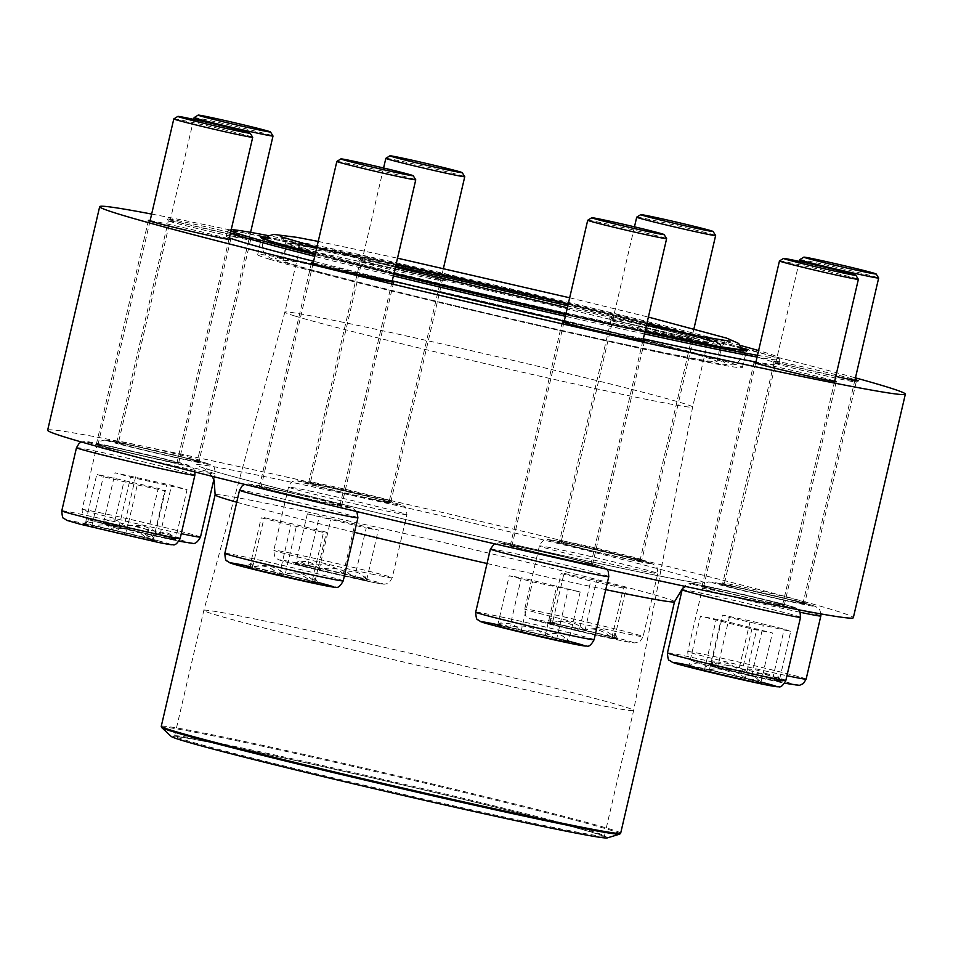 <?xml version="1.0" encoding="UTF-8"?>
<svg xmlns="http://www.w3.org/2000/svg" width="953" height="953" viewBox="0 0 953 953"><rect width="100%" height="100%" fill="white"/><g stroke="black" fill="none" stroke-linecap="round" stroke-linejoin="round"><path stroke-width="0.71" stroke-dasharray="4.76 3.57" d="M103.484 522.78A37.036 0.846 13.1 0 0 103.377 522.816A37.036 0.846 13.1 0 0 139.257 532.036A37.036 0.846 13.1 0 0 175.519 539.612A37.036 0.846 13.1 0 0 140.984 530.714A37.036 0.846 13.1 0 0 103.484 522.78M197.14 461.538A40.514 0.917 -166.9 0 1 156.113 452.866A40.514 0.917 -166.9 0 1 118.339 443.121A40.514 0.917 -166.9 0 1 158.019 451.412A40.514 0.917 -166.9 0 1 197.271 461.49A40.514 0.917 -166.9 0 1 197.14 461.538M194.102 117.636A40.514 0.917 -166.9 0 1 194.209 117.612A40.514 0.917 -166.9 0 1 234.783 126.177A40.514 0.917 -166.9 0 1 272.999 135.993M175.435 539.481A37.036 0.846 -166.9 0 1 154.958 535.431C163.201 530.476 170.027 531.822 175.435 539.481L174.196 537.242L159.973 535.098A37.036 0.846 -166.9 0 1 175.555 539.422A37.036 0.846 -166.9 0 1 175.555 539.446A37.036 0.846 -166.9 0 1 175.435 539.481L187.026 489.675L130.585 477.191L115.11 472.807L171.564 485.291L187.026 489.675M124.009 526.675A37.036 0.846 -166.9 0 1 159.973 535.098C149.442 526.008 137.458 523.197 124.009 526.675C118.696 519.04 111.858 517.682 103.52 522.613A37.036 0.846 -166.9 0 1 124.009 526.675L135.6 476.869M118.994 526.997A37.036 0.846 -166.9 0 1 103.412 522.649A37.036 0.846 -166.9 0 1 103.424 522.637A37.036 0.846 -166.9 0 1 103.52 522.613L104.663 521.863L118.994 526.997C132.443 523.531 144.439 526.33 154.958 535.431A37.036 0.846 -166.9 0 1 118.994 526.997L130.585 477.191M154.958 535.431L166.549 485.625M103.52 522.613L115.11 472.807M159.973 535.098L171.564 485.291M307.807 565.82A37.036 0.846 13.1 0 0 295.12 563.521A37.036 0.846 13.1 0 0 331.001 572.729A37.036 0.846 13.1 0 0 367.262 580.306A37.036 0.846 13.1 0 0 346.404 574.671A37.036 0.846 13.1 0 0 307.807 565.82M375.125 499.67A40.514 0.917 -166.9 0 1 332.907 489.985A40.514 0.917 -166.9 0 1 310.094 483.826A40.514 0.917 -166.9 0 1 349.763 492.117A40.514 0.917 -166.9 0 1 389.015 502.195A40.514 0.917 -166.9 0 1 375.125 499.67M385.846 158.329A40.514 0.917 -166.9 0 1 399.712 160.866A40.514 0.917 -166.9 0 1 441.537 170.444A40.514 0.917 -166.9 0 1 464.742 176.698M354.611 577.84A37.036 0.846 -166.9 0 1 319.124 569.739C332.335 566.13 344.164 568.834 354.611 577.84L365.225 576.803L366.714 579.841A37.036 0.846 -166.9 0 1 367.298 580.115A37.036 0.846 -166.9 0 1 367.298 580.139A37.036 0.846 -166.9 0 1 354.611 577.84L366.202 528.033L307.342 513.846L354.921 523.936L378.305 530.035L366.202 528.033M343.33 573.754A37.036 0.846 -166.9 0 1 366.714 579.841C360.377 571.526 352.586 569.501 343.33 573.754C333.05 564.772 321.221 562.079 307.843 565.653A37.036 0.846 -166.9 0 1 343.33 573.754L354.921 523.936M295.752 563.652A37.036 0.846 -166.9 0 1 295.156 563.354A37.036 0.846 -166.9 0 1 295.168 563.33A37.036 0.846 -166.9 0 1 307.843 565.653L299.135 560.876L295.752 563.652C305.008 559.399 312.798 561.436 319.124 569.739A37.036 0.846 -166.9 0 1 295.752 563.652L307.342 513.846M319.124 569.739L330.715 519.933M307.843 565.653L319.434 515.847M366.714 579.841L378.305 530.035M584.951 630.552A37.036 0.846 13.1 0 0 545.986 622.345A37.036 0.846 13.1 0 0 581.866 631.565A37.036 0.846 13.1 0 0 618.14 639.141A37.036 0.846 13.1 0 0 584.951 630.552M597.257 552.049A40.514 0.917 -166.9 0 1 560.96 542.662A40.514 0.917 -166.9 0 1 600.628 550.941A40.514 0.917 -166.9 0 1 639.88 561.019A40.514 0.917 -166.9 0 1 597.257 552.049M636.723 217.165A40.514 0.917 -166.9 0 1 679.334 226.159A40.514 0.917 -166.9 0 1 715.62 235.522M579.21 630.767A37.036 0.846 -166.9 0 1 549.512 623.369C560.817 619.521 570.704 621.987 579.21 630.767C591.468 626.86 602.32 629.266 611.79 637.974A37.036 0.846 -166.9 0 1 579.21 630.767L590.8 580.961L561.103 573.563L563.997 573.372L596.59 580.58L626.276 587.977L623.381 588.168L590.8 580.961M614.685 637.783A37.036 0.846 -166.9 0 1 618.163 638.951A37.036 0.846 -166.9 0 1 618.175 638.975A37.036 0.846 -166.9 0 1 611.79 637.974L614.578 633.185L614.685 637.783C606.322 629.04 596.423 626.586 584.999 630.398A37.036 0.846 -166.9 0 1 614.685 637.783L626.276 587.977M552.406 623.179A37.036 0.846 -166.9 0 1 584.999 630.398C575.672 621.713 564.807 619.307 552.406 623.179L551.942 618.497L549.512 623.369A37.036 0.846 -166.9 0 1 546.021 622.19A37.036 0.846 -166.9 0 1 546.045 622.166A37.036 0.846 -166.9 0 1 552.406 623.179L563.997 573.372M549.512 623.369L561.103 573.563M584.999 630.398L596.59 580.58M611.79 637.974L623.381 588.168M772.573 679.084A37.036 0.846 13.1 0 0 732.738 669.566A37.036 0.846 13.1 0 0 709.032 664.86A37.036 0.846 13.1 0 0 744.912 674.069A37.036 0.846 13.1 0 0 781.174 681.645A37.036 0.846 13.1 0 0 772.573 679.084M733.417 587.965A40.514 0.917 -166.9 0 1 724.006 585.166A40.514 0.917 -166.9 0 1 763.675 593.457A40.514 0.917 -166.9 0 1 802.926 603.535A40.514 0.917 -166.9 0 1 776.993 598.377A40.514 0.917 -166.9 0 1 733.417 587.965M799.758 259.669A40.514 0.917 -166.9 0 1 826.096 264.934A40.514 0.917 -166.9 0 1 869.255 275.25A40.514 0.917 -166.9 0 1 878.666 278.038M717.669 667.255A37.036 0.846 -166.9 0 1 709.068 664.694A37.036 0.846 -166.9 0 1 709.08 664.67A37.036 0.846 -166.9 0 1 711.164 664.896L714.178 661.513L717.669 667.255C730.391 663.669 741.72 666.409 751.655 675.451A37.036 0.846 -166.9 0 1 717.669 667.255L729.259 617.449L722.755 615.09L750.225 620.915L784.212 629.111L790.716 631.47L729.259 617.449M779.125 681.276A37.036 0.846 -166.9 0 1 751.655 675.451C762.269 671.115 771.43 673.056 779.125 681.276L777.827 676.034L772.621 678.917A37.036 0.846 -166.9 0 1 781.21 681.455A37.036 0.846 -166.9 0 1 781.222 681.478A37.036 0.846 -166.9 0 1 779.125 681.276L790.716 631.47M738.635 670.721A37.036 0.846 -166.9 0 1 772.621 678.917C762.829 669.911 751.5 667.183 738.635 670.721C730.939 662.502 721.778 660.56 711.164 664.896A37.036 0.846 -166.9 0 1 738.635 670.721L750.225 620.915M711.164 664.896L722.755 615.09M772.621 678.917L784.212 629.111M751.655 675.451L763.246 625.644M269.401 259.204A248.804 5.647 13.1 0 0 537.051 325.402A248.804 5.647 13.1 0 0 742.351 367.465A248.804 5.647 13.1 0 0 501.314 305.568A248.804 5.647 13.1 0 0 257.703 254.677A248.804 5.647 13.1 0 0 269.401 259.204M293.464 264.624A222.835 5.051 13.1 0 0 533.18 323.913A222.835 5.051 13.1 0 0 717.073 361.58A222.835 5.051 13.1 0 0 501.183 306.151A222.835 5.051 13.1 0 0 282.993 260.562A222.835 5.051 13.1 0 0 293.464 264.624M315.133 254.665A281.921 6.397 13.1 0 0 393.792 274.202M565.76 314.585A281.921 6.397 13.1 0 0 644.847 332.216M757.492 355.314A281.921 6.397 13.1 0 0 778.589 357.578A281.921 6.397 13.1 0 0 758.6 350.573M740.636 345.522A281.921 6.397 13.1 0 0 268.937 235.76M231.222 229.637A281.921 6.397 13.1 0 0 229.554 229.816A281.921 6.397 13.1 0 0 230.912 230.983M229.316 237.845A283.613 6.433 -166.9 0 1 226.278 236.13A283.613 6.433 -166.9 0 1 503.97 294.143A283.613 6.433 -166.9 0 1 778.744 364.689A283.613 6.433 -166.9 0 1 755.943 361.985M643.311 338.839A283.613 6.433 -166.9 0 1 587.298 326.414A283.613 6.433 -166.9 0 1 564.212 321.197M230.459 232.913A283.613 6.433 -166.9 0 1 227.433 231.198A283.613 6.433 -166.9 0 1 227.529 231.067A283.613 6.433 -166.9 0 1 505.114 289.212A283.613 6.433 -166.9 0 1 779.852 359.603A283.613 6.433 -166.9 0 1 779.888 359.757A283.613 6.433 -166.9 0 1 757.087 357.053M644.454 333.907A283.613 6.433 -166.9 0 1 565.367 316.265M393.398 275.893A283.613 6.433 -166.9 0 1 314.74 256.357M392.243 280.825A283.613 6.433 -166.9 0 1 313.597 261.289M607.264 837.913A224.015 5.087 13.1 0 0 390.432 782.032A224.015 5.087 13.1 0 0 171.218 736.443M183.81 740.779A221.656 5.027 13.1 0 0 424.681 800.306A221.656 5.027 13.1 0 0 605.143 837.091A221.656 5.027 13.1 0 0 390.42 782.079A221.656 5.027 13.1 0 0 173.482 736.645A221.656 5.027 13.1 0 0 183.81 740.779M184.977 740.005A220.643 5.003 13.1 0 0 422.334 798.709A220.643 5.003 13.1 0 0 604.416 836.007A220.643 5.003 13.1 0 0 604.381 835.876A220.643 5.003 13.1 0 0 390.647 781.115A220.643 5.003 13.1 0 0 174.697 735.883A220.643 5.003 13.1 0 0 174.613 735.978A220.643 5.003 13.1 0 0 184.977 740.005M214.211 614.411A220.643 5.003 13.1 0 0 451.567 673.116A220.643 5.003 13.1 0 0 633.638 710.414L633.638 710.414A220.643 5.003 13.1 0 0 419.868 655.533A220.643 5.003 13.1 0 0 203.835 610.396L203.835 610.396A220.643 5.003 13.1 0 0 214.211 614.411M294.691 315.955A209.338 4.753 13.1 0 0 519.885 371.646A209.338 4.753 13.1 0 0 692.628 407.038A209.338 4.753 13.1 0 0 692.628 407.026A209.338 4.753 13.1 0 0 489.818 354.957A209.338 4.753 13.1 0 0 284.852 312.143L284.852 312.143A209.338 4.753 13.1 0 0 294.691 315.955M395.65 266.221A209.338 4.753 13.1 0 0 299.778 248.03A209.338 4.753 13.1 0 0 299.802 248.149A209.338 4.753 13.1 0 0 309.618 251.842A209.338 4.753 13.1 0 0 532.513 307.021A209.338 4.753 13.1 0 0 707.471 343.02A209.338 4.753 13.1 0 0 707.543 342.925A209.338 4.753 13.1 0 0 567.809 305.77M680.037 332.228A211.018 4.789 -166.9 0 1 709.497 341.758A211.018 4.789 -166.9 0 1 533.132 305.46A211.018 4.789 -166.9 0 1 308.427 249.853A211.018 4.789 -166.9 0 1 298.539 246.124A211.018 4.789 -166.9 0 1 396.043 264.529M568.202 304.09A211.018 4.789 -166.9 0 1 646.873 323.52M151.646 214.068A413.602 9.387 -166.9 0 1 504.637 291.273A413.602 9.387 -166.9 0 1 855.449 377.853M47.65 430.22A413.602 9.387 -166.9 0 1 452.615 514.834A413.602 9.387 -166.9 0 1 853.328 617.711M693.129 337.433A43.898 1.001 -166.9 0 1 695.178 338.255A43.898 1.001 -166.9 0 1 652.221 329.25A43.898 1.001 -166.9 0 1 609.706 318.362A43.898 1.001 -166.9 0 1 645.443 325.64A43.898 1.001 -166.9 0 1 693.129 337.433M442.263 278.598A43.898 1.001 -166.9 0 1 444.312 279.42A43.898 1.001 -166.9 0 1 401.344 270.414A43.898 1.001 -166.9 0 1 358.828 259.526A43.898 1.001 -166.9 0 1 394.566 266.804A43.898 1.001 -166.9 0 1 442.263 278.598M250.52 237.905A43.898 1.001 -166.9 0 1 252.569 238.715A43.898 1.001 -166.9 0 1 209.6 229.721A43.898 1.001 -166.9 0 1 167.085 218.833A43.898 1.001 -166.9 0 1 202.822 226.111A43.898 1.001 -166.9 0 1 250.52 237.905M835.781 376.411A43.898 1.001 -166.9 0 1 772.74 360.865A43.898 1.001 -166.9 0 1 806.857 367.775A43.898 1.001 -166.9 0 1 855.044 379.604M150.133 220.584A42.206 0.953 -166.9 0 1 189.063 228.934A42.206 0.953 -166.9 0 1 228.66 238.834A42.206 0.953 -166.9 0 1 229.054 238.953M313.18 263.088A42.206 0.953 -166.9 0 1 352.11 271.45A42.206 0.953 -166.9 0 1 391.695 281.338A42.206 0.953 -166.9 0 1 392.1 281.457M564.045 321.923A42.206 0.953 -166.9 0 1 602.975 330.274A42.206 0.953 -166.9 0 1 642.572 340.173A42.206 0.953 -166.9 0 1 642.977 340.292M755.789 362.628A42.206 0.953 -166.9 0 1 794.719 370.979A42.206 0.953 -166.9 0 1 834.316 380.866A42.206 0.953 -166.9 0 1 834.721 380.986M804.153 603.499A43.898 1.001 13.1 0 0 757.421 591.932A43.898 1.001 13.1 0 0 720.73 584.38A43.898 1.001 13.1 0 0 763.246 595.315A43.898 1.001 13.1 0 0 806.214 604.273A43.898 1.001 13.1 0 0 804.153 603.499M641.107 560.995A43.898 1.001 13.1 0 0 594.374 549.416A43.898 1.001 13.1 0 0 557.684 541.876A43.898 1.001 13.1 0 0 600.199 552.811A43.898 1.001 13.1 0 0 643.168 561.77A43.898 1.001 13.1 0 0 641.107 560.995M198.498 461.455A43.898 1.001 13.1 0 0 151.753 449.887A43.898 1.001 13.1 0 0 115.075 442.347A43.898 1.001 13.1 0 0 157.579 453.283A43.898 1.001 13.1 0 0 200.547 462.229A43.898 1.001 13.1 0 0 198.498 461.455M390.242 502.16A43.898 1.001 13.1 0 0 343.497 490.592A43.898 1.001 13.1 0 0 306.818 483.04A43.898 1.001 13.1 0 0 349.322 493.976A43.898 1.001 13.1 0 0 392.291 502.934A43.898 1.001 13.1 0 0 390.242 502.16M176.627 462.384A42.206 0.953 -166.9 0 1 178.616 463.158A42.206 0.953 -166.9 0 1 137.292 454.521A42.206 0.953 -166.9 0 1 96.408 444.027A42.206 0.953 -166.9 0 1 131.228 451.162A42.206 0.953 -166.9 0 1 176.627 462.384M339.673 504.887A42.206 0.953 -166.9 0 1 341.662 505.662A42.206 0.953 -166.9 0 1 300.338 497.025A42.206 0.953 -166.9 0 1 259.442 486.53A42.206 0.953 -166.9 0 1 294.274 493.666A42.206 0.953 -166.9 0 1 339.673 504.887M590.55 563.723A42.206 0.953 -166.9 0 1 592.528 564.498A42.206 0.953 -166.9 0 1 551.203 555.861A42.206 0.953 -166.9 0 1 510.32 545.366A42.206 0.953 -166.9 0 1 545.152 552.502A42.206 0.953 -166.9 0 1 590.55 563.723M782.294 604.428A42.206 0.953 -166.9 0 1 784.271 605.191A42.206 0.953 -166.9 0 1 742.959 596.554A42.206 0.953 -166.9 0 1 702.063 586.059A42.206 0.953 -166.9 0 1 736.895 593.195A42.206 0.953 -166.9 0 1 782.294 604.428M248.566 239.191A42.206 0.953 13.1 0 0 203.168 227.958A42.206 0.953 13.1 0 0 168.336 220.834A42.206 0.953 13.1 0 0 168.347 220.858A42.206 0.953 13.1 0 0 209.231 231.329A42.206 0.953 13.1 0 0 250.532 239.977A42.206 0.953 13.1 0 0 250.556 239.965A42.206 0.953 13.1 0 0 248.566 239.191M197.307 459.465A42.206 0.953 -166.9 0 1 199.284 460.204A42.206 0.953 -166.9 0 1 199.296 460.228A42.206 0.953 -166.9 0 1 157.972 451.603A42.206 0.953 -166.9 0 1 117.088 441.096A42.206 0.953 -166.9 0 1 117.1 441.084A42.206 0.953 -166.9 0 1 152.373 448.339A42.206 0.953 -166.9 0 1 197.307 459.465M440.31 279.884A42.206 0.953 13.1 0 0 394.911 268.663A42.206 0.953 13.1 0 0 360.091 261.527A42.206 0.953 13.1 0 0 360.091 261.551A42.206 0.953 13.1 0 0 400.975 272.022A42.206 0.953 13.1 0 0 442.287 280.682A42.206 0.953 13.1 0 0 442.299 280.658A42.206 0.953 13.1 0 0 440.31 279.884M389.05 500.158A42.206 0.953 -166.9 0 1 391.028 500.909A42.206 0.953 -166.9 0 1 391.04 500.933A42.206 0.953 -166.9 0 1 349.715 492.296A42.206 0.953 -166.9 0 1 308.832 481.801A42.206 0.953 -166.9 0 1 308.843 481.777A42.206 0.953 -166.9 0 1 344.116 489.032A42.206 0.953 -166.9 0 1 389.05 500.158M691.187 338.72A42.206 0.953 13.1 0 0 645.789 327.498A42.206 0.953 13.1 0 0 610.956 320.363A42.206 0.953 13.1 0 0 610.968 320.387A42.206 0.953 13.1 0 0 651.852 330.858A42.206 0.953 13.1 0 0 693.153 339.506A42.206 0.953 13.1 0 0 693.176 339.494A42.206 0.953 13.1 0 0 691.187 338.72M639.928 558.994A42.206 0.953 -166.9 0 1 641.905 559.745A42.206 0.953 -166.9 0 1 641.917 559.768A42.206 0.953 -166.9 0 1 600.593 551.132A42.206 0.953 -166.9 0 1 559.697 540.637A42.206 0.953 -166.9 0 1 559.721 540.613A42.206 0.953 -166.9 0 1 594.994 547.868A42.206 0.953 -166.9 0 1 639.928 558.994M854.233 381.224A42.206 0.953 13.1 0 0 808.823 370.002A42.206 0.953 13.1 0 0 774.003 362.867A42.206 0.953 13.1 0 0 774.003 362.89A42.206 0.953 13.1 0 0 814.886 373.362A42.206 0.953 13.1 0 0 856.199 382.022A42.206 0.953 13.1 0 0 856.211 381.998A42.206 0.953 13.1 0 0 854.233 381.224M802.974 601.498A42.206 0.953 -166.9 0 1 804.951 602.248A42.206 0.953 -166.9 0 1 804.951 602.272A42.206 0.953 -166.9 0 1 763.627 593.636A42.206 0.953 -166.9 0 1 722.743 583.141A42.206 0.953 -166.9 0 1 722.755 583.117A42.206 0.953 -166.9 0 1 758.028 590.372A42.206 0.953 -166.9 0 1 802.974 601.498M760.768 682.967A37.036 0.846 13.1 0 0 760.887 682.92A37.036 0.846 13.1 0 0 724.995 673.711A37.036 0.846 13.1 0 0 688.733 666.135A37.036 0.846 13.1 0 0 723.267 675.034A37.036 0.846 13.1 0 0 760.768 682.967M703.838 586.405A40.514 0.917 -166.9 0 1 744.865 595.077A40.514 0.917 -166.9 0 1 782.627 604.81A40.514 0.917 -166.9 0 1 742.959 596.518A40.514 0.917 -166.9 0 1 703.707 586.44A40.514 0.917 -166.9 0 1 703.838 586.405M779.459 260.955A40.514 0.917 -166.9 0 1 779.578 260.931A40.514 0.917 -166.9 0 1 820.152 269.496A40.514 0.917 -166.9 0 1 858.367 279.312M688.888 665.933A37.036 0.846 -166.9 0 1 709.377 669.983C704.053 662.347 697.227 661.001 688.888 665.933L690.032 665.182L704.362 670.316A37.036 0.846 -166.9 0 1 688.769 665.968A37.036 0.846 -166.9 0 1 688.793 665.956A37.036 0.846 -166.9 0 1 688.888 665.933L700.479 616.126L720.968 620.177L772.395 632.995L751.905 628.932L700.479 616.126M740.314 678.739A37.036 0.846 -166.9 0 1 704.362 670.316C717.812 666.838 729.795 669.649 740.314 678.739C748.57 673.795 755.395 675.141 760.804 682.801A37.036 0.846 -166.9 0 1 740.314 678.739L751.905 628.932M745.329 678.417A37.036 0.846 -166.9 0 1 760.911 682.741A37.036 0.846 -166.9 0 1 760.923 682.765A37.036 0.846 -166.9 0 1 760.804 682.801L759.553 680.561L745.329 678.417C734.811 669.328 722.815 666.516 709.377 669.983A37.036 0.846 -166.9 0 1 745.329 678.417L756.92 628.611M709.377 669.983L720.968 620.177M760.804 682.801L772.395 632.995M704.362 670.316L715.953 620.498M556.445 639.928A37.036 0.846 13.1 0 0 569.144 642.227A37.036 0.846 13.1 0 0 533.251 633.018A37.036 0.846 13.1 0 0 496.989 625.442A37.036 0.846 13.1 0 0 517.848 631.077A37.036 0.846 13.1 0 0 556.445 639.928M525.853 548.261A40.514 0.917 -166.9 0 1 568.071 557.946A40.514 0.917 -166.9 0 1 590.884 564.116A40.514 0.917 -166.9 0 1 551.215 555.825A40.514 0.917 -166.9 0 1 511.964 545.747A40.514 0.917 -166.9 0 1 525.853 548.261M587.715 220.25A40.514 0.917 -166.9 0 1 601.593 222.788A40.514 0.917 -166.9 0 1 643.406 232.377A40.514 0.917 -166.9 0 1 666.624 238.619M509.724 627.574A37.036 0.846 -166.9 0 1 545.199 635.675C534.919 626.693 523.09 624.001 509.724 627.574L501.016 622.797L497.621 625.573A37.036 0.846 -166.9 0 1 497.025 625.275A37.036 0.846 -166.9 0 1 497.037 625.251A37.036 0.846 -166.9 0 1 509.724 627.574L521.315 577.768L580.174 591.956L532.596 581.854L509.212 575.767L521.315 577.768M521.005 631.66A37.036 0.846 -166.9 0 1 497.621 625.573C506.877 621.32 514.668 623.357 521.005 631.66C534.216 628.051 546.045 630.755 556.481 639.761A37.036 0.846 -166.9 0 1 521.005 631.66L532.596 581.854M568.584 641.762A37.036 0.846 -166.9 0 1 569.167 642.036A37.036 0.846 -166.9 0 1 569.179 642.06A37.036 0.846 -166.9 0 1 556.481 639.761L567.095 638.724L568.584 641.762C562.246 633.447 554.455 631.422 545.199 635.675A37.036 0.846 -166.9 0 1 568.584 641.762L580.174 591.956M545.199 635.675L556.79 585.857M556.481 639.761L568.071 589.955M497.621 625.573L509.212 575.767M279.3 575.183A37.036 0.846 13.1 0 0 318.266 583.391A37.036 0.846 13.1 0 0 282.386 574.183A37.036 0.846 13.1 0 0 246.112 566.606A37.036 0.846 13.1 0 0 279.3 575.183M303.721 495.894A40.514 0.917 -166.9 0 1 340.018 505.281A40.514 0.917 -166.9 0 1 300.35 496.989A40.514 0.917 -166.9 0 1 261.086 486.912A40.514 0.917 -166.9 0 1 303.721 495.894M336.85 161.414A40.514 0.917 -166.9 0 1 379.461 170.42A40.514 0.917 -166.9 0 1 415.746 179.783M285.126 574.647A37.036 0.846 -166.9 0 1 314.812 582.045C306.449 573.301 296.55 570.835 285.126 574.647C275.798 565.963 264.934 563.568 252.533 567.44A37.036 0.846 -166.9 0 1 285.126 574.647L296.717 524.841L326.402 532.239L323.508 532.417L290.927 525.21L261.229 517.813L264.124 517.634L296.717 524.841M249.638 567.631A37.036 0.846 -166.9 0 1 246.16 566.439A37.036 0.846 -166.9 0 1 246.172 566.427A37.036 0.846 -166.9 0 1 252.533 567.44L252.068 562.758L249.638 567.631C260.943 563.783 270.843 566.249 279.336 575.016A37.036 0.846 -166.9 0 1 249.638 567.631L261.229 517.813M311.917 582.235A37.036 0.846 -166.9 0 1 279.336 575.016C291.594 571.109 302.458 573.515 311.917 582.235L314.704 577.447L314.812 582.045A37.036 0.846 -166.9 0 1 318.302 583.212A37.036 0.846 -166.9 0 1 318.302 583.224A37.036 0.846 -166.9 0 1 311.917 582.235L323.508 532.417M314.812 582.045L326.402 532.239M279.336 575.016L290.927 525.21M252.533 567.44L264.124 517.634M91.679 526.664A37.036 0.846 13.1 0 0 131.514 536.182A37.036 0.846 13.1 0 0 155.22 540.887A37.036 0.846 13.1 0 0 119.339 531.679A37.036 0.846 13.1 0 0 83.078 524.102A37.036 0.846 13.1 0 0 91.679 526.664M167.561 459.965A40.514 0.917 -166.9 0 1 176.972 462.777A40.514 0.917 -166.9 0 1 137.303 454.486A40.514 0.917 -166.9 0 1 98.052 444.408A40.514 0.917 -166.9 0 1 123.985 449.554A40.514 0.917 -166.9 0 1 167.561 459.965M173.803 118.911A40.514 0.917 -166.9 0 1 200.142 124.176A40.514 0.917 -166.9 0 1 243.301 134.492A40.514 0.917 -166.9 0 1 252.712 137.28M146.655 538.159A37.036 0.846 -166.9 0 1 155.256 540.696A37.036 0.846 -166.9 0 1 155.256 540.72A37.036 0.846 -166.9 0 1 153.171 540.518L151.872 535.276L146.655 538.159C136.875 529.153 125.546 526.425 112.68 529.963A37.036 0.846 -166.9 0 1 146.655 538.159L158.246 488.353L164.762 490.712L137.292 484.886L103.305 476.691L96.789 474.332L158.246 488.353M85.198 524.138A37.036 0.846 -166.9 0 1 112.68 529.963C104.985 521.744 95.824 519.802 85.198 524.138L88.224 520.755L91.714 526.497A37.036 0.846 -166.9 0 1 83.114 523.936A37.036 0.846 -166.9 0 1 83.125 523.912A37.036 0.846 -166.9 0 1 85.198 524.138L96.789 474.332M125.701 534.693A37.036 0.846 -166.9 0 1 91.714 526.497C104.437 522.911 115.766 525.651 125.701 534.693C136.315 530.356 145.475 532.298 153.171 540.518A37.036 0.846 -166.9 0 1 125.701 534.693L137.292 484.886M153.171 540.518L164.762 490.712M91.714 526.497L103.305 476.691M112.68 529.963L124.271 480.157M190.576 543.21A52.665 1.191 -166.9 0 1 110.31 525.448A52.665 1.191 -166.9 0 1 117.445 524.984A52.665 1.191 -166.9 0 1 190.576 543.21M96.968 446.361A60.778 1.382 -166.9 0 1 158.508 459.37A60.778 1.382 -166.9 0 1 215.164 473.975A60.778 1.382 -166.9 0 1 214.973 474.034A60.778 1.382 -166.9 0 1 153.433 461.026A60.778 1.382 -166.9 0 1 96.777 446.421A60.778 1.382 -166.9 0 1 96.968 446.361M200.475 537.099A60.778 1.382 13.1 0 0 141.592 521.982A60.778 1.382 13.1 0 0 82.089 509.545A60.778 1.382 13.1 0 0 117.302 519.04A60.778 1.382 13.1 0 0 181.273 533.668M106.665 440.322A52.665 1.191 13.1 0 0 179.807 458.536A52.665 1.191 13.1 0 0 186.943 458.071A52.665 1.191 13.1 0 0 106.665 440.322M364.439 580.58A52.665 1.191 -166.9 0 1 280.73 560.4A52.665 1.191 -166.9 0 1 348.405 574.754A52.665 1.191 -166.9 0 1 364.439 580.58M309.356 490.902A60.778 1.382 -166.9 0 1 372.683 505.424A60.778 1.382 -166.9 0 1 406.907 514.668A60.778 1.382 -166.9 0 1 386.072 510.903A60.778 1.382 -166.9 0 1 322.745 496.37A60.778 1.382 -166.9 0 1 288.521 487.126A60.778 1.382 -166.9 0 1 309.356 490.902M371.384 574.016A60.778 1.382 13.1 0 0 392.219 577.792A60.778 1.382 13.1 0 0 333.336 562.675A60.778 1.382 13.1 0 0 273.833 550.25A60.778 1.382 13.1 0 0 308.057 559.494A60.778 1.382 13.1 0 0 371.384 574.016M316.301 484.338A52.665 1.191 13.1 0 0 332.335 490.164A52.665 1.191 13.1 0 0 400.01 504.518A52.665 1.191 13.1 0 0 316.301 484.338M577.947 631.005A52.665 1.191 -166.9 0 1 539.839 620.224A52.665 1.191 -166.9 0 1 628.408 641A52.665 1.191 -166.9 0 1 577.947 631.005L620.987 640.595L634.174 642.93L637.831 642.477C638.689 643.263 640.44 641.321 643.096 636.628A60.778 1.382 13.1 0 0 584.213 621.511A60.778 1.382 13.1 0 0 524.71 609.074A60.778 1.382 13.1 0 0 579.15 623.155A60.778 1.382 13.1 0 0 643.096 636.628L657.784 573.503A60.778 1.382 -166.9 0 1 593.838 560.042A60.778 1.382 -166.9 0 1 539.398 545.962A60.778 1.382 -166.9 0 1 603.332 559.423A60.778 1.382 -166.9 0 1 657.784 573.503C657.475 568.119 656.76 565.606 655.64 565.939L652.555 563.914L604.559 551.573A52.665 1.191 13.1 0 0 554.086 541.59A52.665 1.191 13.1 0 0 642.656 562.353A52.665 1.191 13.1 0 0 604.536 551.573L567.785 543.293C545.366 538.624 547.987 539.72 546.819 539.66C544.651 538.695 542.186 540.792 539.398 545.962L524.71 609.074C525.02 614.459 525.722 616.984 526.842 616.651L529.928 618.664L577.935 631.005M706.03 664.956A52.665 1.191 -166.9 0 1 735.847 669.888A52.665 1.191 -166.9 0 1 793.432 684.897A52.665 1.191 -166.9 0 1 706.03 664.956M800.091 612.255A60.778 1.382 -166.9 0 1 716.549 592.671A60.778 1.382 -166.9 0 1 702.432 588.466A60.778 1.382 -166.9 0 1 741.339 596.185A60.778 1.382 -166.9 0 1 806.715 611.802A60.778 1.382 -166.9 0 1 820.819 616.007M806.131 679.132A60.778 1.382 13.1 0 0 747.259 664.015A60.778 1.382 13.1 0 0 687.744 651.59A60.778 1.382 13.1 0 0 701.861 655.795A60.778 1.382 13.1 0 0 786.928 675.701M802.533 602.641A52.665 1.191 13.1 0 0 715.143 582.7A52.665 1.191 13.1 0 0 772.728 597.71A52.665 1.191 13.1 0 0 802.533 602.641M262.158 238.179A248.804 5.647 13.1 0 0 261.491 238.429A248.804 5.647 13.1 0 0 273.177 242.955A248.804 5.647 13.1 0 0 540.827 309.153A248.804 5.647 13.1 0 0 746.139 351.216A248.804 5.647 13.1 0 0 745.639 350.692M742.554 349.358A248.804 5.647 13.1 0 0 505.09 289.319A248.804 5.647 13.1 0 0 265.53 238.345M266.578 237.333A249.817 5.67 -166.9 0 1 505.328 288.318A249.817 5.67 -166.9 0 1 742.053 347.988M645.05 331.37A249.817 5.67 -166.9 0 1 565.927 313.859L645.05 331.37M393.97 273.428A249.817 5.67 -166.9 0 1 315.383 253.629L393.97 273.428M236.725 502.219A235.832 5.349 13.1 0 0 354.516 532.346M487.031 563.509A235.832 5.349 13.1 0 0 605.751 589.645M674.521 601.748A235.832 5.349 13.1 0 0 446.04 543.091A235.832 5.349 13.1 0 0 215.128 494.845M208.707 469.603A260.824 5.921 13.1 0 0 638.903 571.86A260.824 5.921 13.1 0 0 503.851 530.44A260.824 5.921 13.1 0 0 208.707 469.603M620.665 833.22A235.832 5.349 13.1 0 0 609.575 828.919A235.832 5.349 13.1 0 0 355.874 766.176A235.832 5.349 13.1 0 0 161.26 726.317M161.688 727.532A235.331 5.337 -166.9 0 1 351.312 766.045A235.331 5.337 -166.9 0 1 608.907 829.67A235.331 5.337 -166.9 0 1 619.748 834.125M282.993 260.562L286.77 244.313A222.835 5.051 -166.9 0 1 504.959 289.891A222.835 5.051 -166.9 0 1 720.849 345.331A222.835 5.051 -166.9 0 1 536.968 307.664A222.835 5.051 -166.9 0 1 297.253 248.376A222.835 5.051 -166.9 0 1 286.77 244.313L288.366 243.313L296.323 244.099L396.103 264.255A221.823 5.027 13.1 0 0 298.42 247.601A221.823 5.027 13.1 0 0 595.351 319.755A221.823 5.027 13.1 0 0 687.018 333.645M646.956 323.198A221.823 5.027 13.1 0 0 568.262 303.84L646.956 323.198M689.031 665.325A52.665 1.191 -166.9 0 1 760.97 682.074M682.145 589.74A60.778 1.382 -166.9 0 1 682.336 589.681A60.778 1.382 -166.9 0 1 743.864 602.689A60.778 1.382 -166.9 0 1 800.532 617.294M785.844 680.418A60.778 1.382 13.1 0 0 729.176 665.813A60.778 1.382 13.1 0 0 667.648 652.805A60.778 1.382 13.1 0 0 667.457 652.865M794.302 607.621A52.665 1.191 13.1 0 0 721.171 589.395A52.665 1.191 13.1 0 0 714.035 589.859A52.665 1.191 13.1 0 0 794.302 607.621M497.811 624.739A52.665 1.191 -166.9 0 1 499.813 625.168A52.665 1.191 -166.9 0 1 568.703 641.238M490.402 549.047A60.778 1.382 -166.9 0 1 511.225 552.823A60.778 1.382 -166.9 0 1 574.564 567.345A60.778 1.382 -166.9 0 1 608.776 576.589M594.088 639.713A60.778 1.382 13.1 0 0 559.876 630.469A60.778 1.382 13.1 0 0 496.537 615.936A60.778 1.382 13.1 0 0 475.702 612.171M584.677 563.592A52.665 1.191 13.1 0 0 568.631 557.779A52.665 1.191 13.1 0 0 500.968 543.413A52.665 1.191 13.1 0 0 584.677 563.592M246.982 565.915A52.665 1.191 -166.9 0 1 286.305 574.73A52.665 1.191 -166.9 0 1 317.79 582.39M239.525 490.211A60.778 1.382 -166.9 0 1 303.471 503.684A60.778 1.382 -166.9 0 1 357.911 517.765M343.223 580.877A60.778 1.382 13.1 0 0 288.783 566.797A60.778 1.382 13.1 0 0 224.837 553.336M296.431 496.358A52.665 1.191 13.1 0 0 346.892 506.353A52.665 1.191 13.1 0 0 258.323 485.577A52.665 1.191 13.1 0 0 296.431 496.358M158.222 540.78A52.665 1.191 -166.9 0 1 128.405 535.848A52.665 1.191 -166.9 0 1 70.82 520.838A52.665 1.191 -166.9 0 1 158.222 540.78M76.478 447.707A60.778 1.382 -166.9 0 1 115.384 455.427A60.778 1.382 -166.9 0 1 180.748 471.044A60.778 1.382 -166.9 0 1 194.865 475.249M180.177 538.374A60.778 1.382 13.1 0 0 166.06 534.168A60.778 1.382 13.1 0 0 100.696 518.551A60.778 1.382 13.1 0 0 61.79 510.832M98.445 445.301A52.665 1.191 13.1 0 0 185.835 465.243A52.665 1.191 13.1 0 0 128.25 450.233A52.665 1.191 13.1 0 0 98.445 445.301M213.841 479.621L215.164 473.975C214.604 464.099 213.317 467.578 209.934 464.385L197.08 460.644L119.232 442.526L104.318 440.119C99.994 440.846 97.48 442.942 96.777 446.421L82.089 509.545L82.566 514.68L84.221 517.122L87.307 519.135L100.172 522.875L178.926 541.185M193.685 119.387L118.339 443.121M250.591 232.353L197.271 461.49M174.196 537.242L175.555 539.422M104.663 521.863L103.377 522.816M288.521 487.126L273.833 550.25C274.297 556.302 275.381 559.149 277.073 558.756C278.681 559.745 277.394 559.685 291.916 563.568L364.594 580.615C386.287 585.094 383.594 584.118 385.548 583.998L386.954 583.641C387.811 584.439 389.563 582.486 392.219 577.792L406.907 514.668C406.443 508.616 405.359 505.769 403.667 506.162C402.059 505.173 403.345 505.233 388.824 501.349L316.146 484.303L297.646 480.836L293.738 481.289C292.726 480.657 290.987 482.611 288.521 487.126M383.582 168.002L310.094 483.826M443.419 268.412L389.015 502.195M365.225 576.803L367.262 580.306M299.135 560.864L295.168 563.33M634.46 226.838L560.96 542.662M693.915 328.845L639.88 561.019M614.578 633.185L618.163 638.951M551.942 618.497L546.045 622.166M821.033 613.935L819.663 609.646L815.601 606.418L802.748 602.689L724.947 584.57C709.902 581.544 710.962 582.164 709.866 582.164C707.698 581.199 705.22 583.296 702.432 588.466L687.744 651.59C688.054 656.962 688.769 659.488 689.889 659.154C693.176 660.727 685.874 659.595 705.828 664.908L784.593 683.218M799.341 261.42L724.006 585.166M854.865 380.342L802.926 603.535M714.178 661.513L709.08 664.67M777.839 676.034L781.174 681.645M742.351 367.465L746.592 350.644M257.703 254.677L261.336 237.726M778.744 364.689L779.888 359.757M226.278 236.13L227.433 231.198M682.515 588.549L692.2 583.45L697.965 582.712C693.855 582.593 675.058 579.15 641.548 572.396C588.204 561.4 521.696 546.617 442.037 528.069C337.981 503.827 239.62 479.145 210.375 470.043L202.501 467.423L207.349 470.615L212.15 476.297M174.697 735.883L173.482 736.645M604.381 835.876L605.143 837.091M604.416 836.007L633.638 710.414L692.628 407.026L707.543 342.925M174.613 735.978L203.835 610.396L284.852 312.143L299.778 248.03M717.073 361.58L720.539 344.236L687.03 333.645M229.554 229.816L227.529 231.067M778.589 357.578L779.852 359.603M167.085 218.833L168.347 220.858L117.088 441.096M250.556 239.965L199.296 460.228M358.828 259.526L360.091 261.551L308.832 481.801L306.818 483.04M444.312 279.42L442.287 280.682L391.04 500.933L392.291 502.934M610.956 320.363L559.697 540.637M693.176 339.494L641.917 559.768L643.168 561.77M774.003 362.867L722.743 583.141L720.73 584.38M856.211 381.998L804.951 602.272M754.085 362.497L702.063 586.059M836.305 381.629L784.271 605.191M562.341 321.804L510.32 545.366M644.55 340.936L592.528 564.498M311.476 262.968L259.442 486.53M393.684 282.1L341.662 505.662M148.43 220.465L96.408 444.027M230.638 239.596L178.616 463.158M693.153 339.506L695.178 338.255M610.968 320.387L609.706 318.362M250.532 239.977L252.569 238.715M856.199 382.022L858.224 380.759M774.003 362.89L772.74 360.865M804.951 602.248L806.214 604.273M559.721 540.613L557.684 541.876M117.1 441.084L115.075 442.347M199.284 460.204L200.547 462.229M707.471 343.02L709.497 341.758M299.802 248.149L298.539 246.124M280.337 236.558C280.301 235.391 282.005 237.523 285.447 242.955L284.077 252.795C277.919 257.691 275.012 259.407 275.357 257.941C279.92 256.929 389.074 279.515 507.949 307.45C574.516 323.019 629.79 336.516 673.771 347.94C704.803 356.124 721.897 361.008 725.078 362.593C724.959 363.927 723.16 361.461 719.706 355.195L721.933 345.522C727.818 341.4 730.522 339.959 730.046 341.21M646.479 325.199L567.345 307.759M395.4 267.293L316.849 247.315M742.828 350.478L742.732 355.433C738.611 362.616 734.894 365.726 731.606 364.749C726.96 364.892 719.217 363.903 708.365 361.795C668.41 354.671 566.487 332.299 469.305 309.344C404.513 294.036 352.598 281.218 313.585 270.878L273.928 259.395C270.545 258.894 260.217 253.272 262.683 243.718L264.779 239.239M318.219 241.419L397.52 258.18M569.668 297.789L648.374 317.075M755.669 363.141L703.707 586.44M834.59 381.51L782.627 604.81M798.411 609.741L795.302 607.704L782.449 603.964L704.601 585.845L689.567 583.45L684.028 586.131M690.032 665.182L688.733 666.135M759.565 680.561L760.887 682.92M563.926 322.448L511.964 545.747M642.846 340.817L590.884 564.116M606.811 569.203L603.559 566.999L590.705 563.271L550.25 553.431L499.467 542.757L494.404 543.758M501.004 622.785L497.037 625.251M567.106 638.724L569.167 642.036M313.049 263.612L261.086 486.912M391.981 281.981L340.018 505.281M356.863 511.558L352.681 508.175L299.385 494.595L261.98 486.316L248.59 483.921L244.707 484.386M252.068 562.746L246.112 566.606M318.266 583.391L314.704 577.447M150.014 221.108L98.052 444.408M228.934 239.477L176.972 462.777M194.948 471.985L193.709 468.888L191.624 466.744L176.781 461.931L98.945 443.8L85.544 441.418L81.398 441.989M151.872 535.276L155.22 540.887M88.212 520.755L83.125 523.912"/><path stroke-width="1.43" d="M270.485 131.943A37.143 0.846 13.1 0 0 235.451 122.949A37.143 0.846 13.1 0 0 198.26 115.087A37.143 0.846 13.1 0 0 198.153 115.11A37.143 0.846 13.1 0 0 234.116 124.367A37.143 0.846 13.1 0 0 270.485 131.943L272.999 135.993A40.514 0.917 -166.9 0 1 273.011 136.017A40.514 0.917 -166.9 0 1 272.88 136.065A40.514 0.917 -166.9 0 1 231.853 127.38A40.514 0.917 -166.9 0 1 194.09 117.648A40.514 0.917 -166.9 0 1 194.102 117.636L193.685 119.387M462.229 172.636L464.742 176.698A40.514 0.917 -166.9 0 1 464.754 176.71A40.514 0.917 -166.9 0 1 450.864 174.196A40.514 0.917 -166.9 0 1 408.646 164.512A40.514 0.917 -166.9 0 1 385.834 158.353A40.514 0.917 -166.9 0 1 385.846 158.329L389.896 155.816A37.143 0.846 13.1 0 0 425.86 165.06A37.143 0.846 13.1 0 0 462.229 172.636A37.143 0.846 13.1 0 0 440.941 166.918A37.143 0.846 13.1 0 0 402.607 158.138A37.143 0.846 13.1 0 0 389.896 155.816M713.094 231.472A37.143 0.846 13.1 0 0 679.834 222.895A37.143 0.846 13.1 0 0 640.773 214.639A37.143 0.846 13.1 0 0 676.737 223.895A37.143 0.846 13.1 0 0 713.094 231.472L715.62 235.522A40.514 0.917 -166.9 0 1 715.632 235.546A40.514 0.917 -166.9 0 1 672.997 226.576A40.514 0.917 -166.9 0 1 636.699 217.177A40.514 0.917 -166.9 0 1 636.723 217.165L634.46 226.838M876.141 273.976A37.143 0.846 13.1 0 0 867.516 271.426A37.143 0.846 13.1 0 0 827.954 261.98A37.143 0.846 13.1 0 0 803.808 257.155A37.143 0.846 13.1 0 0 839.784 266.399A37.143 0.846 13.1 0 0 876.141 273.976L878.666 278.038A40.514 0.917 -166.9 0 1 878.666 278.05A40.514 0.917 -166.9 0 1 852.732 272.903A40.514 0.917 -166.9 0 1 809.157 262.492A40.514 0.917 -166.9 0 1 799.746 259.692A40.514 0.917 -166.9 0 1 799.758 259.669L799.341 261.42M230.912 230.983A281.921 6.397 13.1 0 0 242.705 235.069A281.921 6.397 13.1 0 0 315.133 254.665M393.792 274.202A281.921 6.397 13.1 0 0 565.76 314.585M644.847 332.216A281.921 6.397 13.1 0 0 757.492 355.314M758.6 350.573A281.921 6.397 13.1 0 0 740.636 345.522M268.937 235.76A281.921 6.397 13.1 0 0 231.222 229.637M313.597 261.289A283.613 6.433 -166.9 0 1 239.608 241.288A283.613 6.433 -166.9 0 1 229.316 237.845M755.943 361.985A283.613 6.433 -166.9 0 1 643.311 338.839M314.74 256.357A283.613 6.433 -166.9 0 1 240.764 236.356A283.613 6.433 -166.9 0 1 230.459 232.913M757.087 357.053A283.613 6.433 -166.9 0 1 644.454 333.907M565.367 316.265A283.613 6.433 -166.9 0 1 393.398 275.893M564.212 321.197A283.613 6.433 -166.9 0 1 392.243 280.825M181.618 740.278A224.015 5.087 13.1 0 0 418.367 798.912A224.015 5.087 13.1 0 0 607.264 837.913L619.748 834.125A235.331 5.337 -166.9 0 1 421.309 793.158A235.331 5.337 -166.9 0 1 172.612 731.57A235.331 5.337 -166.9 0 1 161.688 727.532L171.218 736.443A224.015 5.087 13.1 0 0 181.618 740.278M567.809 305.77A209.338 4.753 13.1 0 0 395.65 266.221M396.043 264.529A211.018 4.789 -166.9 0 1 568.202 304.09M646.873 323.52A211.018 4.789 -166.9 0 1 680.037 332.228M855.449 377.853A413.602 9.387 -166.9 0 1 905.35 394.149A413.602 9.387 -166.9 0 1 626.157 338.339A413.602 9.387 -166.9 0 1 99.672 206.67A413.602 9.387 -166.9 0 1 151.646 214.068M905.35 394.149L853.328 617.711A413.602 9.387 -166.9 0 1 574.135 561.901A413.602 9.387 -166.9 0 1 47.65 430.22L99.672 206.67M855.044 379.604A43.898 1.001 -166.9 0 1 856.175 379.937A43.898 1.001 -166.9 0 1 858.224 380.759A43.898 1.001 -166.9 0 1 835.781 376.411M229.054 238.953A42.206 0.953 -166.9 0 1 230.638 239.596A42.206 0.953 -166.9 0 1 189.313 230.96A42.206 0.953 -166.9 0 1 148.43 220.465A42.206 0.953 -166.9 0 1 150.133 220.584M392.1 281.457A42.206 0.953 -166.9 0 1 393.684 282.1A42.206 0.953 -166.9 0 1 352.36 273.475A42.206 0.953 -166.9 0 1 311.476 262.968A42.206 0.953 -166.9 0 1 313.18 263.088M642.977 340.292A42.206 0.953 -166.9 0 1 644.55 340.936A42.206 0.953 -166.9 0 1 603.237 332.299A42.206 0.953 -166.9 0 1 562.341 321.804A42.206 0.953 -166.9 0 1 564.045 321.923M834.721 380.986A42.206 0.953 -166.9 0 1 836.305 381.629A42.206 0.953 -166.9 0 1 794.981 373.004A42.206 0.953 -166.9 0 1 754.085 362.497A42.206 0.953 -166.9 0 1 755.789 362.628M855.842 275.262A37.143 0.846 13.1 0 0 819.866 266.042A37.143 0.846 13.1 0 0 783.521 258.43A37.143 0.846 13.1 0 0 817.722 267.269A37.143 0.846 13.1 0 0 855.734 275.322A37.143 0.846 13.1 0 0 855.842 275.262L858.367 279.312A40.514 0.917 -166.9 0 1 858.367 279.336A40.514 0.917 -166.9 0 1 858.248 279.372A40.514 0.917 -166.9 0 1 817.221 270.7A40.514 0.917 -166.9 0 1 779.447 260.967A40.514 0.917 -166.9 0 1 779.459 260.955L755.669 363.141M664.098 234.569A37.143 0.846 13.1 0 0 628.122 225.349A37.143 0.846 13.1 0 0 591.777 217.737A37.143 0.846 13.1 0 0 612.303 223.312A37.143 0.846 13.1 0 0 651.375 232.282A37.143 0.846 13.1 0 0 664.098 234.569L666.624 238.619A40.514 0.917 -166.9 0 1 666.624 238.643A40.514 0.917 -166.9 0 1 652.745 236.118A40.514 0.917 -166.9 0 1 610.516 226.433A40.514 0.917 -166.9 0 1 587.703 220.274A40.514 0.917 -166.9 0 1 587.715 220.25L563.926 322.448M413.221 175.733A37.143 0.846 13.1 0 0 377.245 166.513A37.143 0.846 13.1 0 0 340.9 158.901A37.143 0.846 13.1 0 0 374.16 167.525A37.143 0.846 13.1 0 0 413.221 175.733L415.746 179.783A40.514 0.917 -166.9 0 1 415.758 179.807A40.514 0.917 -166.9 0 1 373.123 170.825A40.514 0.917 -166.9 0 1 336.826 161.438A40.514 0.917 -166.9 0 1 336.85 161.414L313.049 263.612M250.186 133.229L252.712 137.28A40.514 0.917 -166.9 0 1 252.712 137.292A40.514 0.917 -166.9 0 1 226.778 132.145A40.514 0.917 -166.9 0 1 183.202 121.734A40.514 0.917 -166.9 0 1 173.791 118.934A40.514 0.917 -166.9 0 1 173.803 118.911L177.854 116.397A37.143 0.846 13.1 0 0 186.466 118.982A37.143 0.846 13.1 0 0 226.802 128.607A37.143 0.846 13.1 0 0 250.186 133.229A37.143 0.846 13.1 0 0 214.211 124.009A37.143 0.846 13.1 0 0 177.854 116.397M181.273 533.668A60.778 1.382 13.1 0 0 200.285 537.158A60.778 1.382 13.1 0 0 200.475 537.099C197.807 541.864 195.294 543.96 192.935 543.401L178.926 541.185M786.928 675.701A60.778 1.382 13.1 0 0 806.131 679.132L820.819 616.007A60.778 1.382 -166.9 0 1 800.091 612.255M745.639 350.692A248.804 5.647 13.1 0 0 742.554 349.358M265.53 238.345A248.804 5.647 13.1 0 0 262.158 238.179M261.491 238.429L261.336 237.726L272.534 241.776L315.383 253.629A249.817 5.67 -166.9 0 1 272.475 241.764A249.817 5.67 -166.9 0 1 266.578 237.333M742.053 347.988A249.817 5.67 -166.9 0 1 645.05 331.37L717.716 346.308L746.592 350.644L746.139 351.216M565.927 313.859A249.817 5.67 -166.9 0 1 393.97 273.428L565.927 313.859M619.748 834.125L620.665 833.22A235.832 5.349 13.1 0 1 426.051 793.361A235.832 5.349 13.1 0 1 172.35 730.606A235.832 5.349 13.1 0 1 161.26 726.317L215.128 494.845A235.832 5.349 13.1 0 0 226.206 499.134A235.832 5.349 13.1 0 0 236.725 502.219M354.516 532.346A235.832 5.349 13.1 0 0 487.031 563.509M605.751 589.645A235.832 5.349 13.1 0 0 674.521 601.748L682.515 588.549M687.018 333.645A221.823 5.027 13.1 0 0 646.956 323.198L687.03 333.645M568.262 303.84A221.823 5.027 13.1 0 0 396.103 264.255L568.262 303.84M760.97 682.074A52.665 1.191 -166.9 0 1 742.59 679.823A52.665 1.191 -166.9 0 1 673.676 662.538A52.665 1.191 -166.9 0 1 689.031 665.325M800.341 617.353A60.778 1.382 -166.9 0 1 738.801 604.345A60.778 1.382 -166.9 0 1 682.145 589.74L667.457 652.865A60.778 1.382 13.1 0 0 726.329 667.982A60.778 1.382 13.1 0 0 785.844 680.418L800.532 617.294A60.778 1.382 -166.9 0 1 800.341 617.353M568.703 641.238A52.665 1.191 -166.9 0 1 569.418 643.156A52.665 1.191 -166.9 0 1 496.322 626.145A52.665 1.191 -166.9 0 1 497.811 624.739M587.953 572.824A60.778 1.382 -166.9 0 1 524.615 558.291A60.778 1.382 -166.9 0 1 490.402 549.047L475.702 612.171A60.778 1.382 13.1 0 0 534.585 627.288A60.778 1.382 13.1 0 0 594.088 639.713L608.776 576.589A60.778 1.382 -166.9 0 1 587.953 572.824M317.79 582.39A52.665 1.191 -166.9 0 1 318.564 584.32A52.665 1.191 -166.9 0 1 245.445 567.309A52.665 1.191 -166.9 0 1 246.982 565.915M293.965 504.292A60.778 1.382 -166.9 0 1 239.525 490.211L224.837 553.336A60.778 1.382 13.1 0 0 283.72 568.453A60.778 1.382 13.1 0 0 343.223 580.877L357.911 517.765A60.778 1.382 -166.9 0 1 293.965 504.292M90.595 451.913A60.778 1.382 -166.9 0 1 76.478 447.707L61.79 510.832A60.778 1.382 13.1 0 0 120.674 525.949A60.778 1.382 13.1 0 0 180.177 538.374L194.865 475.249A60.778 1.382 -166.9 0 1 155.97 467.53A60.778 1.382 -166.9 0 1 90.595 451.913M213.841 479.621L200.475 537.099M273.011 136.017L250.591 232.353M198.153 115.11L194.102 117.636M385.834 158.353L383.582 168.002M464.754 176.71L443.419 268.412M715.632 235.546L693.915 328.845M640.773 214.639L636.723 217.165M878.666 278.05L854.865 380.342M820.819 616.007L821.033 613.935M806.131 679.132L803.439 683.527L799.472 685.338L784.593 683.218M803.808 257.155L799.758 259.669M215.128 494.845L214.175 480.455L212.15 476.297M620.665 833.22L674.521 601.748M161.26 726.317L161.688 727.532M730.034 341.21L703.028 336.79L646.479 325.199M567.345 307.759L395.4 267.293M316.849 247.315L280.337 236.558M648.374 317.075L726.805 338.184L738.635 343.425L742.828 350.478M264.779 239.239L268.686 235.891L273.809 234.414L297.038 237.368L318.219 241.419M397.52 258.18L569.668 297.789M858.367 279.336L834.59 381.51M800.532 617.294L800.043 612.16L798.411 609.741M684.028 586.131L682.145 589.74M667.457 652.865C667.755 658.249 668.47 660.763 669.59 660.429L672.675 662.454L685.541 666.195L763.377 684.314C778.363 687.327 777.326 686.708 778.422 686.708C780.578 687.673 783.056 685.576 785.844 680.418M783.521 258.43L779.459 260.955M666.624 238.643L642.846 340.817M608.776 576.589L608.3 571.466L606.811 569.203M494.404 543.758L490.402 549.047M475.702 612.171C476.012 617.544 476.726 620.069 477.846 619.736L480.931 621.761L493.785 625.49L571.633 643.62C586.619 646.634 585.571 646.015 586.679 646.015C588.835 646.98 591.313 644.871 594.088 639.713M591.777 217.737L587.715 220.25M415.758 179.807L391.981 281.981M357.911 517.765L356.863 511.558M244.707 484.386L242.217 485.827L239.525 490.211M224.837 553.336C225.146 558.72 225.861 561.234 226.969 560.9L230.054 562.925L242.92 566.654L320.756 584.785C335.742 587.798 334.706 587.179 335.801 587.179C337.97 588.144 340.435 586.047 343.223 580.877M340.9 158.901L336.85 161.414M173.791 118.934L150.014 221.108M252.712 137.292L228.934 239.477M194.865 475.249L194.948 471.985M81.398 441.989L79.17 443.312L76.478 447.707M61.79 510.832C62.1 516.204 62.815 518.73 63.934 518.396L67.02 520.421L79.873 524.15L157.721 542.281C172.707 545.295 171.659 544.675 172.755 544.675C174.923 545.64 177.389 543.532 180.177 538.374"/></g></svg>
